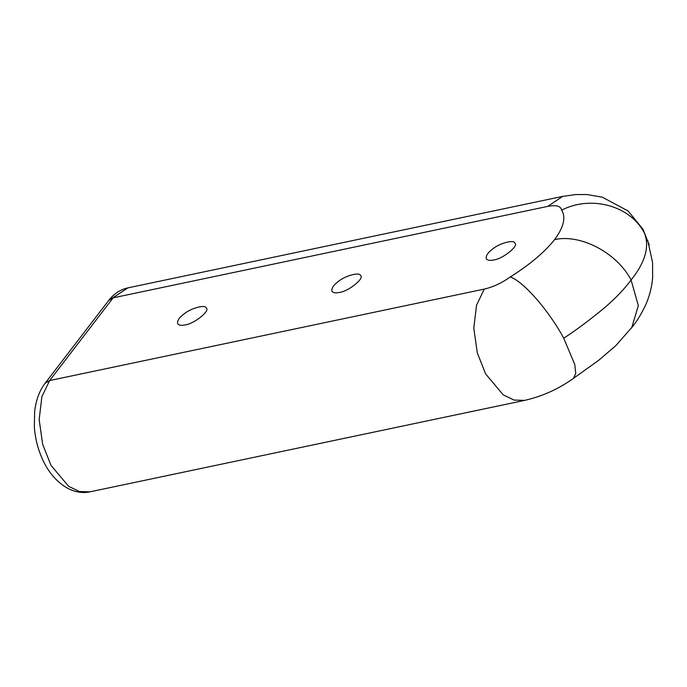 <?xml version="1.0" encoding="UTF-8"?>
<svg xmlns="http://www.w3.org/2000/svg" width="687" height="687" viewBox="0 0 687 687"><rect width="100%" height="100%" fill="white"/><g stroke="black" fill="none" stroke-linecap="round" stroke-linejoin="round"><path stroke-width="1.03" d="M493.678 259.978C490.089 260.811 487.624 260.416 486.276 258.793C485.675 255.787 487.882 252.464 492.905 248.831C499.251 243.396 514.254 239.145 514.898 243.181C519.097 245.697 502.695 259.042 493.678 259.978M339.369 292.447C335.78 293.28 333.315 292.885 331.967 291.262C331.366 288.257 333.573 284.933 338.597 281.301C344.943 275.856 359.954 271.614 360.589 275.65C364.788 278.166 348.386 291.511 339.369 292.447M185.061 324.917C181.471 325.75 179.006 325.355 177.658 323.732C177.057 320.726 179.273 317.403 184.288 313.77C190.634 308.326 205.645 304.083 206.289 308.12C210.48 310.636 194.078 323.981 185.061 324.917M648.906 244.048L644.432 233.133C647.558 240.905 650.065 256.423 631.078 279.995L638.335 305.578L631.825 327.364M631.095 279.97C616.866 252.704 580.438 233.674 554.572 239.626C563.769 227.165 566.105 217.341 561.605 210.162C590.811 195.031 630.34 205.507 644.432 233.133M89.997 491.832C82.938 493.343 75.69 492.27 68.262 488.629C55.982 481.81 46.793 470.604 40.679 455.009C37.201 446.198 35.089 436.923 34.35 427.185L34.616 411.711C35.973 400.126 39.46 390.645 45.093 383.269L49.619 380.555L41.898 396.682L39.159 419.551L42.671 444.326L51.001 465.374L68.631 486.336L79.426 491.523L89.997 491.832L524.628 400.384C542.249 396.382 558.522 389.048 573.439 378.374L575.758 373.427L574.787 364.539L563.726 338.219C576.118 330.189 589.91 319.876 605.11 307.278C616.05 297.772 624.706 288.677 631.078 279.995M554.572 239.626C544.49 252.266 529.737 264.701 510.329 276.921C524.104 281.902 549.196 311.159 563.744 338.21M45.093 383.269L108.615 300.554L128.005 287.853L562.636 196.396L547.779 206.375L113.14 297.832L49.619 380.555L484.258 289.098L476.538 305.234L473.79 328.094L477.31 352.878L485.632 373.917L503.262 394.888L514.056 400.066L524.628 400.384M561.605 210.162C560.875 206.031 556.264 204.769 547.779 206.375M510.329 276.921C501.759 283.01 493.068 287.063 484.258 289.098M108.615 300.554C113.973 293.71 120.44 289.476 128.005 287.853M647.755 240.587L652.564 262.486L652.65 277.591C651.869 287.02 649.524 296.183 645.6 305.088C640.954 314.74 636.248 322.332 631.49 327.871L631.027 328.438M649.181 244.95L643.023 229.303L628.193 211.038L602.353 197.195L586.981 194.541L575.62 194.567L562.636 196.396M573.362 378.408L598.721 360.28L615.835 345.621L631.842 327.381"/></g></svg>
